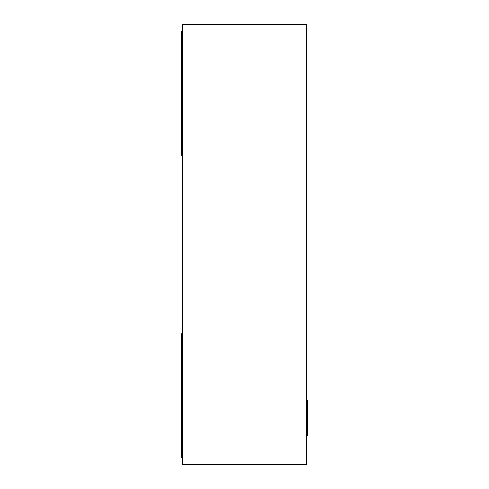 <?xml version="1.0" encoding="UTF-8"?>
<svg xmlns="http://www.w3.org/2000/svg" width="489" height="489" viewBox="0 0 489 489"><rect width="100%" height="100%" fill="white"/><g stroke="black" fill="none" stroke-linecap="round" stroke-linejoin="round"><path stroke-width="0.37" stroke-dasharray="2.44 1.83" d="M181.236 395.784L182.611 395.784L182.611 333.895L182.611 395.784M181.236 457.673L181.236 333.895L182.611 333.895L182.611 457.673L181.236 457.673L182.611 457.673L181.236 457.673L181.236 333.895L182.611 333.895M181.236 155.105L181.236 31.327L182.611 31.327L182.611 155.105L181.236 155.105L182.611 155.105L182.611 31.327L182.611 155.105L181.236 155.105L181.236 31.327L182.611 31.327M182.611 24.45L306.389 24.45L306.389 464.55L182.611 464.55L182.611 24.45M307.764 435.73L307.764 399.971M306.389 435.73L306.389 399.971"/><path stroke-width="0.73" d="M181.236 457.673L181.236 333.895L182.611 333.895L182.611 457.673L181.236 457.673L181.236 333.895L182.611 333.895M181.236 155.105L181.236 31.327L182.611 31.327L182.611 155.105L181.236 155.105L181.236 31.327L182.611 31.327M182.611 24.45L306.389 24.45L306.389 464.55L182.611 464.55L182.611 24.45M307.764 417.851L307.764 435.73L306.389 435.73L306.389 399.971L307.764 399.971L307.764 417.851"/></g></svg>
